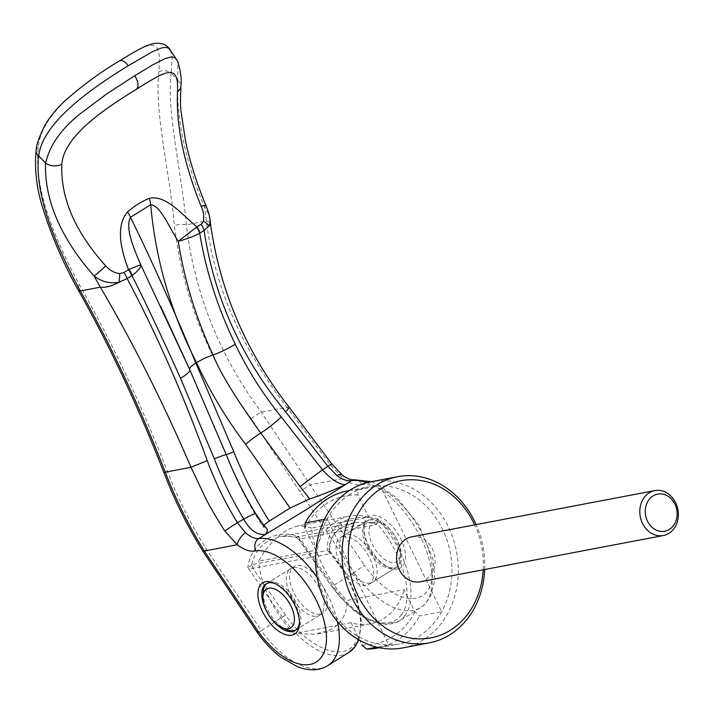 <?xml version="1.0" encoding="UTF-8"?>
<svg xmlns="http://www.w3.org/2000/svg" width="713" height="713" viewBox="0 0 713 713"><rect width="100%" height="100%" fill="white"/><g stroke="black" fill="none" stroke-linecap="round" stroke-linejoin="round"><path stroke-width="0.53" stroke-dasharray="3.56 2.67" d="M402.702 647.912A84.58 70.845 79.2 0 0 423.451 639.757A84.58 70.845 79.2 0 0 453.165 538.752A84.58 70.845 79.2 0 0 371.099 481.738M349.878 494.421A80.008 67.013 79.2 0 0 327.196 518.806A80.008 67.013 79.2 0 0 326.465 601.496A80.008 67.013 79.2 0 0 388.683 644.882A80.008 67.013 79.2 0 0 399.396 643.892A80.008 67.013 79.2 0 0 419.021 636.165A80.008 67.013 79.2 0 0 441.704 611.781A80.008 67.013 79.2 0 0 442.434 529.091A80.008 67.013 79.2 0 0 380.216 485.705L358.131 489.902L357.917 494.965L368.755 517.183L311.67 528.039A73.145 38.003 -122 0 0 347.008 600.489L404.093 589.633L414.93 611.852L419.618 615.979L441.704 611.781L380.216 485.705A80.008 67.013 79.2 0 0 369.503 486.694A80.008 67.013 79.2 0 0 349.878 494.421M324.486 519.322L327.196 518.806L388.683 644.882L376.758 647.154M357.917 494.965A75.435 63.181 79.2 0 0 327.32 503.137A75.435 63.181 79.2 0 0 304.906 528.066L315.743 550.284L258.659 561.14C265.824 547.94 274.835 537.878 285.708 530.962L288.89 529.135L297.615 525.962L349.664 516.06A54.865 45.953 79.2 0 0 336.215 521.363A54.865 45.953 79.2 0 0 315.743 550.284M414.93 611.852A75.435 63.181 79.2 0 1 392.506 636.789A75.435 63.181 79.2 0 1 361.91 644.953L351.072 622.734A54.865 45.953 79.2 0 0 370.163 623.857A54.865 45.953 79.2 0 0 383.621 618.563A54.865 45.953 79.2 0 0 404.093 589.633M351.072 622.734L293.988 633.59L314.959 634.267L329.718 630.034L333.123 628.162C342.739 621.486 347.365 612.262 347.008 600.489M377.32 648.09A80.008 67.013 79.2 0 0 396.936 640.372A80.008 67.013 79.2 0 0 419.618 615.979M293.337 567.575A27.433 14.251 58 0 1 318.666 586.674A27.433 14.251 58 0 1 319.718 615.141A27.433 14.251 58 0 1 317.044 616.175A27.433 14.251 58 0 1 291.724 597.075A27.433 14.251 58 0 1 290.663 568.609A27.433 14.251 58 0 1 293.337 567.575M295.842 630.007A27.433 14.251 -122 0 0 296.528 629.624A27.433 14.251 -122 0 0 295.467 601.157A27.433 14.251 -122 0 0 270.147 582.058A27.433 14.251 -122 0 0 267.473 583.091A27.433 14.251 -122 0 0 266.831 583.537M263.115 592.476A27.433 14.251 -122 0 0 286.18 629.419M369.548 519.991A27.433 14.251 58 0 1 377.222 521.23A27.433 14.251 58 0 1 400.287 558.172A27.433 14.251 58 0 1 395.929 567.557A27.433 14.251 58 0 1 393.255 568.591A27.433 14.251 58 0 1 367.935 549.491A27.433 14.251 58 0 1 366.874 521.025A27.433 14.251 58 0 1 369.548 519.991M370.056 583.074A27.433 14.251 -122 0 0 372.739 582.04A27.433 14.251 -122 0 0 371.678 553.573A27.433 14.251 -122 0 0 346.358 534.474A27.433 14.251 -122 0 0 343.684 535.508A27.433 14.251 -122 0 0 344.736 563.974A27.433 14.251 -122 0 0 370.056 583.074M394.592 562.477A22.861 11.871 -122 0 0 400.456 553.796A22.861 11.871 -122 0 0 381.232 523.003A22.861 11.871 -122 0 0 374.842 521.969A22.861 11.871 -122 0 0 372.444 544.554A22.861 11.871 -122 0 0 394.592 562.477M411.588 536.862A22.861 19.144 -100.8 0 1 433.762 552.272A22.861 19.144 -100.8 0 1 425.732 579.571A22.861 19.144 -100.8 0 1 420.126 581.781M293.988 633.59A73.145 38.003 58 0 1 258.659 561.14M311.67 528.039L299.647 525.668L297.615 525.962M368.755 517.183A54.865 45.953 79.2 0 0 349.664 516.06M358.131 489.902A80.008 67.013 79.2 0 0 347.418 490.9M484.68 569.5A84.58 70.845 79.2 0 0 476.132 524.59M483.218 569.776A80.008 67.013 79.2 0 0 474.671 524.866M375.929 524.813L377.079 523.85L377.854 519.046L373.166 522.477L296.519 537.032L299.273 539.385L331.705 586.478L298.613 539.117L375.929 524.813L372.988 522.442L355.377 522.442L341.277 527.477C333.194 533.101 329.148 540.597 329.13 549.973L329.531 553.778L252.883 568.35L247.874 567.691C250.272 543.671 274.478 528.556 298.292 536.212L332.918 585.917L354.12 572.682A73.145 38.003 -122 0 0 413.371 610.462A73.145 38.003 58 0 0 420.51 607.708L420.51 607.708A73.145 38.003 58 0 0 423.7 544.046A73.145 38.003 58 0 0 366.919 482.692M329.531 553.778L330.689 552.816L329.647 549.714L330.689 552.816C356.491 581.353 368.719 626.575 355.074 643.545C342.882 662.252 308.239 648.108 285.556 615.087L252.883 568.35L252.527 564.509L251.716 564.848C253.828 554.669 259.024 546.907 267.313 541.541L279.389 536.88L286.207 536.212L296.519 537.032M176.468 59.313L177.778 62.637L177.787 80.417C176.156 118.019 185.05 160.22 204.471 207.002L208.169 213.347L209.996 219.604M170.3 49.937L172.109 56.47L171.182 73.118A991.23 807.981 -158.7 0 1 177.787 80.417M285.556 615.087L261.35 630.604L206.601 549.563C190.897 524.438 177.831 498.334 167.386 471.257C140.746 403.415 111.406 341.251 79.375 284.763C56.06 241.297 33.154 189.212 38.368 147.021C41.104 113.18 84.981 82.173 119.258 61.086C153.723 39.268 161.798 37.744 158.839 71.808C154.382 113.563 169.632 170.398 174.355 225.46C183.027 296.555 208.686 361.01 251.341 418.843L354.12 572.682L364.209 565.159A64.001 33.253 -122 0 0 422.265 595.827A64.001 33.253 -122 0 0 420.314 530.276A64.001 33.253 -122 0 0 361.812 484.653C356.5 485.847 350.333 483.815 343.292 478.557A10.971 5.062 129.6 0 0 342.329 475.072M343.042 536.541A27.433 14.251 -122 0 0 340.368 537.575A27.433 14.251 -122 0 0 341.42 566.042A27.433 14.251 -122 0 0 366.749 585.141A27.433 14.251 -122 0 0 369.423 584.107A27.433 14.251 -122 0 0 368.363 555.641A27.433 14.251 -122 0 0 343.042 536.541M368.006 546.265A27.433 14.251 58 0 1 363.844 529.581A27.433 14.251 58 0 1 368.202 520.196A27.433 14.251 58 0 1 370.876 519.162A27.433 14.251 58 0 1 397.453 540.668A27.433 14.251 58 0 1 397.257 566.728A27.433 14.251 58 0 1 394.583 567.762A27.433 14.251 58 0 1 386.909 566.523A27.433 14.251 58 0 1 368.006 546.265M320.36 614.107A27.433 14.251 58 0 1 295.03 595.007A27.433 14.251 58 0 1 293.979 566.541A27.433 14.251 58 0 1 296.653 565.507A27.433 14.251 58 0 1 321.973 584.607A27.433 14.251 58 0 1 323.034 613.073A27.433 14.251 58 0 1 320.36 614.107M299.469 622.324A27.433 14.251 -122 0 0 299.558 621.068A27.433 14.251 -122 0 0 295.396 604.383A27.433 14.251 -122 0 0 276.484 584.125A27.433 14.251 -122 0 0 275.325 583.653M397.756 568.956A30.178 15.677 58 0 1 389.316 567.593A30.178 15.677 58 0 1 368.523 545.302A30.178 15.677 58 0 1 363.942 526.952A30.178 15.677 58 0 1 378.202 516.114A30.178 15.677 58 0 1 400.911 539.144A30.178 15.677 58 0 1 397.756 568.956M358.808 639.837L361.366 620.72L356.848 597.672L346.019 573.635L330.386 551.826L327.49 550.489A73.145 38.003 58 0 1 358.443 639.632M374.058 522.174L377.079 523.85C402.872 552.379 415.109 597.61 401.464 614.579L405.127 615.462A73.145 38.003 58 0 0 377.854 519.046C363.826 515.686 351.295 517.05 340.27 523.119C330.939 529.768 326.679 538.894 327.49 550.489L252.527 564.509M171.182 73.118L171.129 73.118C166.512 112.217 181.289 169.462 186.396 224.773C190.959 264.568 201.654 302.954 218.463 339.941C230.165 365.484 244.443 389.583 261.315 412.248L364.209 565.159M251.341 418.843A9.144 1.595 143.4 0 1 261.315 412.248L287.036 407.355C269.71 385.082 254.55 361.143 241.555 335.556C223.071 299.032 211.333 260.842 206.351 220.985A21.934 5.544 173 0 1 210.504 223.606M353.951 479.724A9.144 7.611 -97.8 0 1 361.812 484.653M289.032 407.052A13.716 1.987 142.5 0 0 287.036 407.355L330.609 465.215L343.292 478.557L310.36 484.822L299.995 491.248M205.95 205.496A11.889 1.479 -22.8 0 1 204.471 207.002L206.351 220.985L186.396 224.773A9.144 2.38 173.3 0 0 174.355 225.46M177.938 80.56L180.175 83.252L180.915 86.264M348.942 652.395A73.145 38.003 58 0 1 341.803 655.149A73.145 38.003 58 0 1 282.553 617.369L247.874 567.691L251.716 564.848L252.429 568.359M263.828 525.187L263.088 526.952L266.582 528.137M327.73 665.639A73.145 38.003 58 0 1 320.6 668.393A73.145 38.003 58 0 1 261.35 630.604A9.144 0.998 -35.8 0 1 257.313 632.476M38.368 147.012A9.144 6.497 6 0 0 36.149 150.586M158.847 71.799A9.144 6.497 -174.1 0 1 171.129 73.118M189.489 369.147A17.834 3.627 -24.6 0 0 189.551 369.37A17.834 3.627 -24.6 0 0 189.685 369.566L226.119 454.725C234.657 476.052 244.514 495.936 255.691 514.376A22.861 2.041 148.5 0 0 255.842 513.823M264.193 527.353L255.691 514.376M295.957 537.228L298.292 536.212L298.925 539.331L295.94 537.29C289.015 536.007 283.498 535.864 279.389 536.88M405.127 615.462A73.145 38.003 58 0 1 399.307 620.952L385.893 624.428L370.172 620.595L363.496 617.128L353.479 610.096L339.896 596.888L331.705 586.478L332.918 585.917A73.145 38.003 58 0 0 392.168 623.706A73.145 38.003 58 0 0 399.307 620.952L420.51 607.708L424.805 604.366L430.376 596.959L434.939 579.143L432.943 559.019L418.843 525.026L397.061 497.995L376.108 483.672L371.188 481.721M329.647 549.714L330.476 543.324C331.287 537.406 334.976 532.094 341.545 527.379L354.263 522.638M355.074 643.545L354.762 646.905M340.27 523.119C342.026 525.089 342.356 526.542 341.277 527.477L341.545 527.379M317.169 577.334A73.145 38.003 58 0 1 337.338 621.415M330.609 465.215A11.889 0.57 144.4 0 0 331.821 463.985M401.464 614.579C389.271 633.287 354.628 619.142 331.946 586.122M206.601 549.563L203.187 551.719M167.386 471.257L163.945 472.666M79.375 284.763A9.144 4.438 -29.3 0 0 77.958 289.603M318.114 633.75L370.163 623.857M379.28 647.716L399.396 643.892M319.718 615.141L296.528 629.624M395.929 567.557L372.739 582.04M381.232 523.003L377.222 521.23M400.456 553.796L400.287 558.172M366.874 521.025L343.684 535.508M290.663 568.609L267.473 583.091M349.388 490.526L369.503 486.694M354.227 522.647L279.336 536.889M340.368 537.575L368.202 520.196M266.145 583.92L293.979 566.541M299.558 621.068L299.46 623.697M386.909 566.523L389.316 567.593M363.844 529.581L363.942 526.952M276.484 584.125L274.077 583.065M295.2 630.452L323.034 613.073M369.423 584.107L397.257 566.728M160.603 306.233L189.551 369.37L226.021 454.769C236.048 480.027 248.4 504.091 263.079 526.952M295.94 537.29L298.613 539.117"/><path stroke-width="1.07" d="M476.132 524.59A84.58 70.845 79.2 0 0 397.596 476.703A84.58 70.845 79.2 0 0 376.856 484.858A84.58 70.845 79.2 0 0 347.133 585.863A84.58 70.845 79.2 0 0 429.199 642.876A84.58 70.845 79.2 0 0 449.948 634.713A84.58 70.845 79.2 0 0 484.68 569.5M474.671 524.866A80.008 67.013 79.2 0 0 381.286 488.45A80.008 67.013 79.2 0 0 357.873 595.524A80.008 67.013 79.2 0 0 450.42 630.194A80.008 67.013 79.2 0 0 483.218 569.776M397.596 476.703L371.099 481.738A84.58 70.845 79.2 0 0 350.359 489.902A84.58 70.845 79.2 0 0 320.636 590.908A84.58 70.845 79.2 0 0 402.702 647.912L429.199 642.876M349.388 490.526L347.418 490.9A80.008 67.013 79.2 0 0 327.802 498.619A80.008 67.013 79.2 0 0 305.119 523.012L324.486 519.322M304.906 528.066L305.119 523.012M376.758 647.154L366.607 649.08A80.008 67.013 79.2 0 0 377.32 648.09L379.28 647.716M366.607 649.08L361.91 644.953M282.17 627.645A22.861 11.871 58 0 1 262.945 596.861A22.861 11.871 58 0 1 268.81 588.18A22.861 11.871 58 0 1 290.949 606.095A22.861 11.871 58 0 1 288.56 628.679A22.861 11.871 58 0 1 282.17 627.645L286.18 629.419A27.433 14.251 -122 0 0 293.845 630.657A27.433 14.251 -122 0 0 295.842 630.007M266.831 583.537A27.433 14.251 -122 0 0 263.115 592.476L262.945 596.861M649.204 492.817A22.861 19.144 -100.8 0 1 654.81 490.606A22.861 19.144 -100.8 0 1 676.994 506.016A22.861 19.144 -100.8 0 1 668.954 533.315A22.861 19.144 -100.8 0 1 663.348 535.525A22.861 19.144 -100.8 0 1 641.174 520.116A22.861 19.144 -100.8 0 1 649.204 492.817M663.348 535.525L420.126 581.781A22.861 19.144 -100.8 0 1 397.943 566.372A22.861 19.144 -100.8 0 1 405.982 539.073A22.861 19.144 -100.8 0 1 411.588 536.862L654.81 490.606M669.373 529.403A18.903 15.829 79.2 0 0 674.899 504.109A18.903 15.829 79.2 0 0 653.037 495.918A18.903 15.829 79.2 0 0 647.511 521.212A18.903 15.829 79.2 0 0 669.373 529.403M337.338 621.415A73.145 38.003 58 0 1 327.73 665.639C319.317 670.764 309.264 671.147 297.544 666.798L280.815 657.217C272.206 650.648 264.371 642.404 257.304 632.467A9.144 0.998 -35.8 0 1 257.304 632.467L257.313 632.476A9.144 0.998 -35.8 0 1 258.097 631.263A64.01 33.253 -122 0 0 313.479 663.429A64.01 33.253 -122 0 0 313.622 663.366A64.01 33.253 -122 0 0 320.342 658.491A64.01 33.253 -122 0 0 321.242 657.368A64.01 33.253 -122 0 0 324.914 649.801A64.01 33.253 -122 0 0 325.458 647.734A64.01 33.253 -122 0 0 326.465 637.859A64.01 33.253 -122 0 0 326.385 635.301A64.01 33.253 -122 0 0 324.682 623.403A64.01 33.253 -122 0 0 324.13 621.121A64.01 33.253 -122 0 0 319.281 606.843A64.01 33.253 -122 0 0 255.78 550.855C250.361 552.014 244.185 549.981 237.251 544.768A10.971 5.062 -50.4 0 1 245.468 532.673L237.429 522.736A550.436 67.895 -33.4 0 1 243.775 519.064A22.861 2.041 148.5 0 1 255.842 513.823L263.168 524.403L267.09 528.868L267.268 531.47L265.584 534.429L306.519 509.465L345.181 484.733C332.213 490.696 320.387 495.437 309.709 498.94L290.075 508.075A1556.925 47.646 -30.9 0 0 279.665 514.572A1556.925 47.646 -30.9 0 0 269.309 521.043L263.828 525.187M134.721 75.73L153.402 64.473L165.184 58.537L171.459 56.942L174.738 57.646L176.468 59.313L169.052 48.564L167.011 47.593L164.382 47.441L161.102 48.083L152.635 51.586L128.18 65.783C90.105 89.187 42.548 122.796 38.698 155.835A991.828 799.442 22.2 0 0 45.507 163.01L45.677 163.152C49.34 146.112 60.436 129.962 78.974 114.695L107.057 93.661L134.721 75.73A11.889 6.176 58 0 1 136.486 89.232C167.92 69.339 178.856 63.689 177.492 91.986C176.031 125.684 183.909 163.767 201.128 206.244A11.889 1.479 -22.8 0 1 205.95 205.496L205.95 205.496C208.526 212.019 209.872 216.654 209.978 219.417L209.961 223.009L208.971 226.03L204.096 230.504C214.239 297.615 241.395 358.033 285.556 411.749L327.837 466.284L336.919 475.571C342.169 479.546 346.99 481.248 351.384 480.66A764.755 112.36 152.9 0 1 345.199 484.724L345.181 484.733M275.325 583.653A27.433 14.251 -122 0 0 268.819 582.886A27.433 14.251 -122 0 0 266.145 583.92A27.433 14.251 -122 0 0 265.949 609.989A27.433 14.251 -122 0 0 292.526 631.486A27.433 14.251 -122 0 0 295.2 630.452A27.433 14.251 -122 0 0 299.469 622.324M294.879 605.346A30.178 15.677 58 0 1 299.46 623.697A30.178 15.677 58 0 1 291.724 635.158A30.178 15.677 58 0 1 262.491 611.504A30.178 15.677 58 0 1 274.077 583.065A30.178 15.677 58 0 1 294.879 605.346M255.842 513.823C244.309 494.965 234.434 475.223 226.217 454.6A22.861 0.642 158.3 0 0 214.301 458.744C222.411 479.92 232.233 500.027 243.775 519.064C249.853 530.205 257.117 535.329 265.584 534.429A764.532 108.26 153.4 0 1 258.605 538.591C254.657 538.894 250.281 536.925 245.468 532.673M209.978 219.417L210.504 223.606C219.845 290.877 246.021 352.026 289.032 407.052L331.821 463.985L342.329 475.072A10.971 5.062 129.6 0 0 336.919 475.571M366.919 482.692A73.145 38.003 58 0 0 351.384 480.66A9.144 7.611 -97.8 0 1 353.951 479.724L371.188 481.721M345.19 484.724C338.773 484.341 331.215 479.403 322.526 469.885A550.436 43.52 -37.6 0 1 327.837 466.284A11.889 0.57 144.4 0 1 331.821 463.985M258.097 631.263L204.328 551.024L237.251 544.768L224.934 531.194C217.982 520.347 211.85 509.982 206.52 500.089L191.031 467.3L165.309 472.193C139.472 406.116 111.157 345.716 80.364 290.984C56.666 247.268 34.108 194.863 38.645 155.826L38.698 155.835M204.328 551.024C188.838 525.998 175.835 499.715 165.309 472.193L163.945 472.666C174.516 500.259 187.599 526.604 203.187 551.719L204.328 551.024M119.258 61.086A9.144 4.75 58 0 1 119.534 60.89C101.014 71.737 82.503 85.337 63.983 101.701C55.195 110.23 48.609 118.536 44.233 126.602C38.85 137.778 36.158 145.773 36.149 150.586A9.144 6.497 6 0 0 36.131 150.71C34.367 169.017 36.523 187.947 42.593 207.51L46.407 219.105C54.732 243.338 65.248 266.84 77.958 289.603L77.958 289.603A9.144 4.438 -29.3 0 0 80.364 290.984L100.319 287.187C132.591 341.892 162.831 401.936 191.031 467.3L207.26 460.643C183.17 394.387 156.459 333.693 127.128 278.56L118.857 282.295C109.802 283.827 101.531 281.715 94.036 275.949C60.632 237.901 44.456 200.255 45.507 163.01M210.504 223.606A21.934 5.544 173 0 1 208.971 226.03A11.907 6.488 -165.1 0 0 203.383 221.306L201.146 224.345A11.898 7.121 58.8 0 1 204.096 230.504A548.377 58.127 144.1 0 0 199.916 233.044L199.711 233.178C205.843 270.797 217.679 307.775 235.21 344.138C247.545 369.895 262.901 394.164 281.27 416.927L322.526 469.885A22.861 0.766 143.2 0 0 300.128 486.631L260.771 433.085C235.682 398.166 219.782 372.124 213.08 354.958A17.834 3.654 -24.8 0 0 196.547 362.667C209.747 391.259 226.119 418.504 245.655 444.395L290.075 508.075M176.468 59.313L177.831 61.755C180.746 71.55 181.77 79.722 180.915 86.273L180.353 88.733L177.492 91.986M45.677 163.152A11.88 8.128 5.1 0 0 61.853 164.186M105.667 265.842C109.588 270.289 114.258 272.865 119.668 273.578A11.907 3.494 -85.2 0 1 118.857 282.295A21.934 10.499 -29.6 0 1 100.319 287.187L94.036 275.949A11.889 0.989 -42.6 0 0 105.667 265.842C75.034 231.743 60.427 197.866 61.853 164.195C63.947 135.434 106.246 107.85 136.486 89.232M309.709 498.94L300.128 486.631M317.169 577.334A73.145 38.003 58 0 0 258.605 538.591A9.144 7.611 82.2 0 0 255.78 550.855M224.934 531.194A11.889 0.918 -32.8 0 1 237.429 522.736C225.361 503.021 215.308 482.318 207.26 460.643M36.131 150.71A9.144 6.497 6 0 0 38.645 155.826M189.685 369.566L140.746 264.701C141.049 267.464 138.117 271.056 131.958 275.485A11.889 5.526 -119.9 0 0 129.008 269.354L140.746 264.701C134.178 249.381 124.713 227.679 130.515 217.287L150.666 204.702C155.692 260.049 170.986 312.704 196.547 362.667L195.861 363.095C174.034 310.324 152.252 261.716 130.515 217.287A22.968 10.579 -132.6 0 0 127.502 211.913A101.478 80.81 -85.2 0 1 149.347 198.267A22.968 12.932 69.4 0 1 150.666 204.702C160.496 205.344 169.168 227.536 178.241 241.279L196.556 227.18A11.889 6.8 55.7 0 1 199.711 233.178C195.398 235.798 184.515 239.818 178.241 241.279C184.471 280.548 196.084 318.435 213.08 354.958A22.861 4.528 -25.5 0 0 235.21 344.138M160.603 306.233L189.836 369.797A22.861 4.34 155.3 0 1 180.523 378.273C162.805 338.951 146.62 304.683 131.958 275.485L131.727 275.628A11.889 5.294 -122.6 0 0 128.509 269.594L129.008 269.354M214.301 458.744L180.523 378.273M149.347 198.267C166.093 194.729 181.94 214.577 196.94 226.868L196.556 227.18M131.727 275.628A548.484 59.313 144.4 0 0 127.128 278.56A11.898 5.187 -122.6 0 0 123.919 272.562A556.283 58.083 -35.8 0 1 128.509 269.594C121.745 252.17 114.918 226.681 127.502 211.913M199.916 233.044A11.889 7.005 -121.3 0 0 196.94 226.868A556.327 59.821 -35.6 0 1 201.146 224.345M269.309 521.043C255.281 499.082 243.436 476.008 233.784 451.81L195.861 363.095A17.834 3.627 -24.6 0 0 189.489 369.147M119.668 273.578L123.919 272.562M201.128 206.244C203.526 211.342 204.274 216.36 203.383 221.306M358.443 639.632A73.145 38.003 58 0 1 354.762 646.905A73.145 38.003 58 0 1 348.942 652.395L354.762 646.905M327.73 665.639L348.942 652.395M289.032 407.052A13.716 1.987 142.5 0 1 285.556 411.749M170.3 49.937C166.405 44.063 160.345 42.058 152.11 43.93C146.923 45.204 140.113 48.11 119.534 60.89A9.144 4.75 58 0 1 128.18 65.783M281.27 416.927A22.861 3.307 141.8 0 1 260.771 433.085A17.834 2.79 -37.1 0 0 245.655 444.395M233.784 451.81L226.128 454.742M358.808 639.837L355.306 646.397M342.329 475.072C347.008 478.628 350.885 480.179 353.951 479.724M180.888 86.701C180.3 98.688 180.38 107.2 181.12 112.226L185.603 141.37C190.014 162.145 196.797 183.517 205.95 205.496M203.187 551.719L257.313 632.476M77.958 289.603C109.053 344.495 137.716 405.519 163.945 472.666M226.217 454.6L189.836 369.797"/></g></svg>
